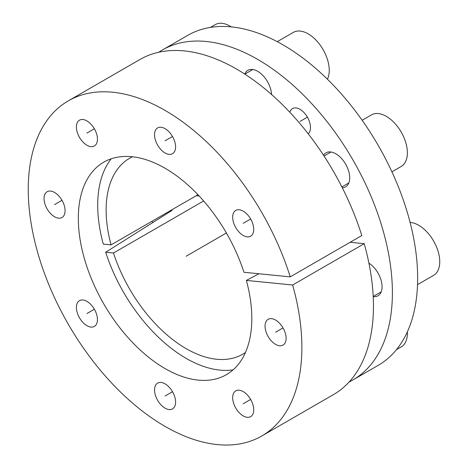 <?xml version="1.0" encoding="UTF-8"?>
<svg xmlns="http://www.w3.org/2000/svg" width="468" height="468" viewBox="0 0 468 468"><rect width="100%" height="100%" fill="white"/><g stroke="black" fill="none" stroke-linecap="round" stroke-linejoin="round"><path stroke-width="0.7" d="M170.966 210.302L172.06 210.413L105.698 252.246A125.02 72.183 -120 0 0 233.076 369.86M111.214 158.792A125.02 72.183 -120 0 0 103.282 244.115L111.068 244.881A113.116 65.309 60 0 1 129.554 158.301A113.116 65.309 60 0 1 132.497 156.774M349.122 381.964A190.511 109.992 -120 0 0 352.936 379.934A190.511 109.992 -120 0 0 352.936 159.951A190.511 109.992 -120 0 0 162.425 49.959A190.511 109.992 -120 0 0 158.763 52.24M308.213 133.789A14.882 8.594 -120 0 0 310.495 127.548A14.882 8.594 -120 0 0 303.995 112.572A14.882 8.594 -120 0 0 292.529 108.582A14.882 8.594 -120 0 0 289.85 112.285M271.551 94.507A19.644 11.343 -120 0 0 262.659 75.243A19.644 11.343 -120 0 0 247.859 70.329A19.644 11.343 -120 0 0 244.729 74.067M342.301 187.762A19.644 11.343 -120 0 0 345.641 186.843A19.644 11.343 -120 0 0 349.713 177.852A19.644 11.343 -120 0 0 341.137 158.079A19.644 11.343 -120 0 0 325.997 152.814A19.644 11.343 -120 0 0 323.534 155.247M373.207 296.601A19.644 11.343 -120 0 0 378.009 295.758A19.644 11.343 -120 0 0 382.075 286.767A19.644 11.343 -120 0 0 368.913 263.145M225.155 230.859A113.116 65.309 -120 0 0 227.635 235.158M257.95 273.669A113.116 65.309 -120 0 0 258.342 274.049M199.181 196.01L196.221 195.718M162.425 49.959L187.686 35.375A190.511 109.992 60 0 1 378.197 145.367A190.511 109.992 60 0 1 378.191 365.35L352.936 379.934M197.958 194.717L111.068 244.881M105.698 252.246L113.484 253.012A113.116 65.309 60 0 0 242.67 354.223A113.116 65.309 60 0 0 245.466 352.439M203.638 200.965L113.484 253.012M246.367 280.414A122.68 70.832 60 0 1 222.897 376.465A122.68 70.832 60 0 1 103.726 303.831A122.68 70.832 60 0 1 100.409 164.309A122.68 70.832 60 0 1 243.951 272.282L290.224 276.869A193.489 111.712 -120 0 0 68.322 100.848A193.489 111.712 -120 0 0 68.322 324.271A193.489 111.712 -120 0 0 261.811 435.983A193.489 111.712 -120 0 0 292.64 285L246.367 280.414L258.88 273.762M232.678 217.222A14.882 8.594 -120 0 0 239.177 232.204A14.882 8.594 -120 0 0 250.649 236.188A14.882 8.594 -120 0 0 253.726 229.379A14.882 8.594 -120 0 0 247.233 214.397A14.882 8.594 -120 0 0 235.761 210.413A14.882 8.594 -120 0 0 232.678 217.222M154.539 134.737A14.882 8.594 -120 0 0 161.039 149.713A14.882 8.594 -120 0 0 172.505 153.703A14.882 8.594 -120 0 0 175.588 146.888A14.882 8.594 -120 0 0 169.094 131.912A14.882 8.594 -120 0 0 157.622 127.922A14.882 8.594 -120 0 0 154.539 134.737M76.401 126.998A14.882 8.594 -120 0 0 82.9 141.974A14.882 8.594 -120 0 0 94.366 145.963A14.882 8.594 -120 0 0 97.449 139.148A14.882 8.594 -120 0 0 90.956 124.172A14.882 8.594 -120 0 0 79.484 120.182A14.882 8.594 -120 0 0 76.401 126.998M44.039 198.537A14.882 8.594 -120 0 0 50.532 213.519A14.882 8.594 -120 0 0 62.004 217.503A14.882 8.594 -120 0 0 65.087 210.694A14.882 8.594 -120 0 0 58.588 195.712A14.882 8.594 -120 0 0 47.116 191.728A14.882 8.594 -120 0 0 44.039 198.537M76.401 307.453A14.882 8.594 -120 0 0 82.9 322.434A14.882 8.594 -120 0 0 94.366 326.418A14.882 8.594 -120 0 0 97.449 319.603A14.882 8.594 -120 0 0 90.956 304.627A14.882 8.594 -120 0 0 79.484 300.637A14.882 8.594 -120 0 0 76.401 307.453M154.539 389.938A14.882 8.594 -120 0 0 161.039 404.919A14.882 8.594 -120 0 0 172.505 408.903A14.882 8.594 -120 0 0 175.588 402.094A14.882 8.594 -120 0 0 169.094 387.112A14.882 8.594 -120 0 0 157.622 383.128A14.882 8.594 -120 0 0 154.539 389.938M232.678 397.677A14.882 8.594 -120 0 0 239.177 412.659A14.882 8.594 -120 0 0 250.649 416.643A14.882 8.594 -120 0 0 253.726 409.833A14.882 8.594 -120 0 0 247.233 394.852A14.882 8.594 -120 0 0 235.761 390.868A14.882 8.594 -120 0 0 232.678 397.677M265.046 326.137A14.882 8.594 -120 0 0 271.545 341.119A14.882 8.594 -120 0 0 283.011 345.103A14.882 8.594 -120 0 0 286.094 338.294A14.882 8.594 -120 0 0 279.601 323.312A14.882 8.594 -120 0 0 268.129 319.322A14.882 8.594 -120 0 0 265.046 326.137M350.123 242.284L364.209 243.682A193.489 111.712 60 0 1 333.374 394.664L261.811 435.983M68.322 100.848L139.885 59.53A193.489 111.712 60 0 1 361.793 235.55L290.224 276.869M152.065 221.212A130.648 75.43 -120 0 0 152.539 222.715M364.209 243.682L292.64 285M410.097 222.429A29.765 17.187 -120 0 1 439.75 261.729A29.765 17.187 60 0 1 433.584 275.359L417.532 284.626M362.138 120.264L371.452 114.888A29.765 17.187 -120 0 1 394.389 122.862A29.765 17.187 -120 0 1 407.382 152.82A29.765 17.187 60 0 1 401.216 166.444L391.909 171.82M277.255 41.67L293.313 32.397A29.765 17.187 -120 0 1 316.251 40.371A29.765 17.187 -120 0 1 329.244 70.329A29.765 17.187 60 0 1 327.407 79.203M231.274 26.875A29.765 17.187 -120 0 0 215.175 24.658L210.419 27.407M407.347 331.847A29.765 17.187 -120 0 1 407.382 333.274A29.765 17.187 60 0 1 401.216 346.899L396.46 349.643M226.407 233L186.112 256.265M307.412 117.175L299.97 121.469M283.011 327.916L275.57 332.216M250.649 399.461L243.202 403.755M172.505 391.722L165.064 396.016M94.366 309.231L86.925 313.531M62.004 200.322L54.563 204.615M94.366 128.776L86.925 133.076M172.505 136.516L165.064 140.815M250.649 219.006L243.202 223.3M381.209 291.851L373.201 296.472M348.841 182.935L341.892 186.948M330.981 152.001L324.031 156.014M252.843 69.516L244.834 74.137"/></g></svg>
